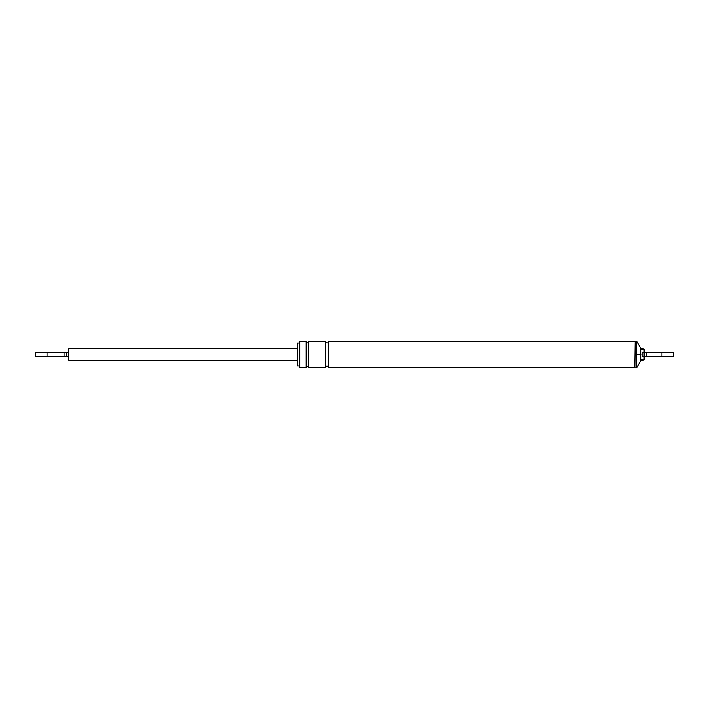 <?xml version="1.0" encoding="UTF-8"?>
<svg xmlns="http://www.w3.org/2000/svg" width="709" height="709" viewBox="0 0 709 709"><rect width="100%" height="100%" fill="white"/><g stroke="black" fill="none" stroke-linecap="round" stroke-linejoin="round"><path stroke-width="1.06" d="M640.537 351.824L640.271 349.44L640.856 348.279L636.655 341.375L635.202 341.118L634.847 367.519L635.202 341.118M299.81 365.933L297.346 365.933L297.346 343.067L299.81 343.067M635.202 367.882L636.655 367.625L640.856 360.721L640.271 359.56L640.706 356.281L640.706 359.56L642.948 359.853A1.232 1.232 0 0 0 644.18 358.621L644.18 356.813L642.079 356.813L642.079 352.187L644.171 352.187L644.171 356.813L673.55 356.813L673.55 352.187L644.171 352.187L644.18 350.379A1.232 1.232 0 0 0 642.948 349.147L640.706 349.44L640.706 356.281M640.856 348.722L640.271 349.44A0.727 0.727 0 0 1 640.998 348.713L642.948 348.713A1.666 1.666 0 0 1 644.614 350.379L644.614 352.187M644.614 356.813L644.614 358.621A1.666 1.666 0 0 1 642.948 360.287L640.998 360.287A0.727 0.727 0 0 1 640.271 359.56A0.727 0.727 0 0 0 640.998 360.287L640.998 359.853M640.697 356.326L640.484 357.442M299.81 354.5L299.81 341.481L306.173 341.481L306.173 367.519L299.81 367.519L299.81 354.5M308.778 354.5L308.778 341.481L325.706 341.481L325.706 367.519L308.778 367.519L308.778 341.765C308.344 343.324 307.476 343.324 306.173 341.765M634.847 367.519L328.311 367.519L328.311 341.481L634.847 341.481M636.655 367.625L636.655 341.375M64.049 352.187L66.637 352.187L66.637 356.813L35.45 356.813L35.45 352.187L64.049 352.187L64.049 356.813M66.637 356.813L68.729 356.813L68.729 348.713L297.346 348.713M66.637 352.187L68.729 352.187M297.346 360.287L68.729 360.287L68.729 356.813M646.759 352.187L646.759 356.813M644.18 358.621L644.614 358.621A1.666 1.666 0 0 1 642.948 360.287L642.948 359.853M642.948 349.147L642.948 348.713A1.666 1.666 0 0 1 644.614 350.379L644.18 350.379M640.706 349.44L640.271 349.44A0.727 0.727 0 0 1 640.998 348.713L640.998 349.147M661.976 352.187L661.976 356.813M640.856 354.5L636.655 354.5M47.024 352.187L47.024 356.813M306.173 367.235C306.306 365.667 307.174 365.667 308.778 367.235M328.311 341.765C327.877 343.324 327.009 343.324 325.706 341.765M325.706 367.235C326.574 365.552 327.443 365.552 328.311 367.235"/></g></svg>
